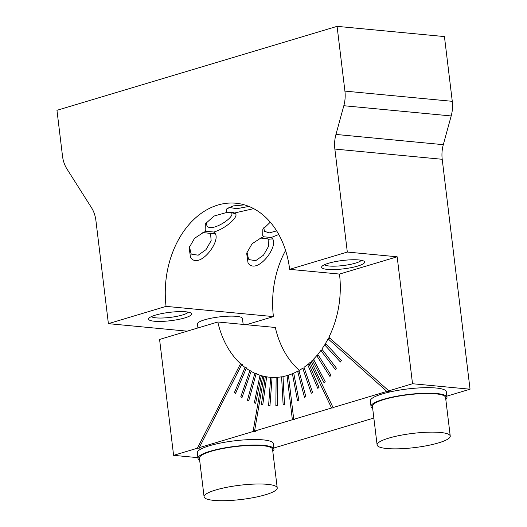 <?xml version="1.0" encoding="UTF-8"?>
<svg xmlns="http://www.w3.org/2000/svg" width="527" height="527" viewBox="0 0 527 527"><rect width="100%" height="100%" fill="white"/><g stroke="black" fill="none" stroke-linecap="round" stroke-linejoin="round"><path stroke-width="0.79" d="M189.457 246.61L191.018 253.586L191.551 254.133L198.192 255.2L205.978 249.673L211.149 240.694L210.589 233.836L210.135 233.369L202.816 232.559M215.062 233.382L213.751 232.032L206.492 231.34L204.087 232.051L194.562 238.296L189.147 247.73L190.543 257.624C199.463 269.857 221.202 241.089 215.062 233.382L210.589 233.836M285.581 250.463A85.005 62.357 -84.6 0 0 273.421 316.602L166.064 306.371A85.005 62.357 -84.6 0 1 235.918 203.231A85.005 62.357 -84.6 0 1 277.281 231.913A85.005 62.357 -84.6 0 1 289.646 269.337L347.319 252.051L334.856 149.062A28.333 20.784 95.4 0 1 335.949 134.438L343.828 105.723L451.184 115.947L443.306 144.668A28.333 20.784 95.4 0 0 442.212 159.286L470.038 389.209L446.837 396.166M270.292 222.19L262.835 229.357L262.709 235.483L264.001 236.814L261.603 237.532L252.077 243.77L246.656 253.21L248.059 263.105C256.978 275.338 278.711 246.57 272.571 238.856L271.26 237.506L278.77 234.495M244.436 204.865L233.059 205.932L226.439 209.087L226.208 211.472L227.269 212.302L213.962 216.07L205.319 223.883L205.194 230.009L206.492 231.34M213.751 232.032C225.174 228.949 238.573 217.025 235.595 213.843L234.528 212.994L253.691 208.646M206.261 222.302L206.92 225.78C211.037 233.053 236.471 216.59 231.281 212.605L230.503 212.045M231.643 213.125L231.281 212.605L235.595 213.843M339.493 274.08L397.167 256.794L412.522 383.735L388.774 390.85L328.881 337.247A85.005 62.357 -84.6 0 0 339.493 274.08L289.646 269.337M373.847 418.043L273.823 448.022M299.316 370.336A85.005 62.357 95.4 0 1 275.311 327.471L217.796 321.997A85.005 62.357 -84.6 0 0 240.536 363.729L242.624 364.381L241.656 364.73A85.005 62.357 -84.6 0 0 245.062 367.484L247.189 368.07L246.254 368.347A85.005 62.357 -84.6 0 0 249.844 370.679L251.998 371.186L251.089 371.39A85.005 62.357 -84.6 0 0 254.837 373.268L257.018 373.702L256.129 373.827A85.005 62.357 -84.6 0 0 260.002 375.25L261.333 375.652A85.005 62.357 -84.6 0 0 262.637 376.008L263.981 376.331A85.005 62.357 -84.6 0 0 265.305 376.601L266.662 376.845A85.005 62.357 -84.6 0 0 269.64 377.227A85.005 62.357 -84.6 0 0 270.7 377.312L272.07 377.431M246.346 324.711L273.421 316.602M343.828 105.723A28.333 20.784 95.4 0 0 344.915 91.099L452.278 101.322L444.439 36.574L337.082 26.35L56.962 110.308L62.482 155.939A28.333 20.784 95.4 0 0 66.909 168.91L91.5 207.704A28.333 20.784 95.4 0 1 95.927 220.675L108.391 323.657L166.064 306.371M452.278 101.322A28.333 20.784 95.4 0 1 451.184 115.947M108.391 323.657L187.197 331.167M197.921 327.952L197.447 323.993A22.668 4.4 -6.9 0 1 204.614 319.81A22.668 4.4 -6.9 0 1 228.692 316.167A22.668 4.4 -6.9 0 1 242.453 318.545L243.164 324.408M190.958 313.045A21.666 4.209 -6.9 0 1 191.09 313.143A21.666 4.209 -6.9 0 1 175.142 320.054A21.666 4.209 -6.9 0 1 149.253 319.994A21.666 4.209 -6.9 0 1 148.917 318.242A21.666 4.209 -6.9 0 1 169.312 312.379A21.666 4.209 -6.9 0 1 190.958 313.045M344.915 91.099L337.082 26.35M263.777 227.776L264.435 231.254L269.218 232.901L276.649 230.885M264.001 236.814L271.26 237.506M246.965 252.097L248.533 259.06L249.067 259.607L255.707 260.681L263.493 255.154L268.658 246.175L268.098 239.317L267.65 238.843L260.331 238.039M228.81 207.361L236.715 208.725L248.902 206.413M234.528 212.994L232.44 212.348L227.269 212.302M347.319 252.051L397.167 256.794M363.973 261.194A21.666 4.209 -6.9 0 1 364.104 261.287A21.666 4.209 -6.9 0 1 348.156 268.197A21.666 4.209 -6.9 0 1 322.267 268.138A21.666 4.209 -6.9 0 1 321.938 266.392A21.666 4.209 -6.9 0 1 342.326 260.522A21.666 4.209 -6.9 0 1 363.973 261.194M388.774 390.85L389.341 391.284L386.844 391.429L333.044 407.555L333.841 407.924L331.569 407.997L293.743 419.334L288.401 375.178A85.005 62.357 -84.6 0 0 292.393 373.735L297.518 400.691L298.862 400.125L293.737 373.169A85.005 62.357 -84.6 0 0 297.643 371.265L299.099 371.127M292.393 373.735L293.829 373.65M270.7 377.312L268.592 405.573L269.969 405.652L272.07 377.391A85.005 62.357 -84.6 0 0 276.148 377.385L275.858 405.632L277.242 405.553L277.531 377.299A85.005 62.357 -84.6 0 0 281.602 376.805L283.137 404.835L284.514 404.591L282.986 376.555A85.005 62.357 -84.6 0 0 287.037 375.586L288.447 375.553M281.602 376.805L282.999 376.825M276.148 377.385L277.525 377.451M333.044 407.555L311.187 361.456A85.005 62.357 -84.6 0 0 312.32 360.369L324.052 382.773L325.199 381.634L313.466 359.23A85.005 62.357 -84.6 0 0 316.734 355.666L329.928 376.482L331.002 375.211L317.807 354.394A85.005 62.357 -84.6 0 0 320.851 350.481L335.403 369.546L336.397 368.162L321.845 349.098A85.005 62.357 -84.6 0 0 324.639 344.856L340.442 362.029L341.344 360.54L325.541 343.367A85.005 62.357 -84.6 0 0 328.071 338.835L330.014 338.189M324.639 344.856L326.628 344.263M320.851 350.481L322.886 349.941M316.734 355.666L318.809 355.178M312.32 360.369L314.428 359.948M297.643 371.265L304.507 397.378L305.818 396.653L298.947 370.547A85.005 62.357 -84.6 0 0 302.735 368.202L311.299 393.261L312.557 392.398L304 367.332A85.005 62.357 -84.6 0 0 307.643 364.559L317.827 388.386L319.033 387.371L308.848 363.551A85.005 62.357 -84.6 0 0 310.014 362.53L312.136 362.141M307.643 364.559L309.784 364.203M302.735 368.202L304.231 368.011M470.038 389.209L412.522 383.735M240.536 363.729L197.348 448.227L199.852 448.082L199.278 447.647L253.079 431.521L255.351 431.448L254.554 431.079L292.38 419.742L294.593 419.683L293.743 419.334M197.348 448.227L173.6 455.341L159.576 339.447L217.796 321.997M197.921 457.66L173.6 455.341M371.021 406.462L370.349 400.942A38.254 7.431 -6.9 0 1 394.005 391.087A38.254 7.431 -6.9 0 1 436.132 388.017A38.254 7.431 -6.9 0 1 446.303 391.752L446.968 397.272A38.254 7.431 173.1 0 0 436.804 393.537A38.254 7.431 173.1 0 0 394.677 396.607A38.254 7.431 173.1 0 0 371.021 406.462A38.254 7.431 173.1 0 0 372.668 408.28M198 458.319L197.335 452.798A38.254 7.431 -6.9 0 1 220.991 442.943A38.254 7.431 -6.9 0 1 263.118 439.874A38.254 7.431 -6.9 0 1 273.289 443.609L273.954 449.129A38.254 7.431 173.1 0 0 263.783 445.387A38.254 7.431 173.1 0 0 221.656 448.457A38.254 7.431 173.1 0 0 198 458.319A38.254 7.431 173.1 0 0 199.647 460.137M188.277 312.136A18.834 3.656 -6.9 0 1 170.755 317.326A18.834 3.656 -6.9 0 1 151.644 316.78A18.834 3.656 -6.9 0 1 151.407 316.602M361.298 260.279A18.834 3.656 -6.9 0 1 343.769 265.47A18.834 3.656 -6.9 0 1 324.665 264.923A18.834 3.656 -6.9 0 1 324.421 264.745M331.569 407.997L310.014 362.53M386.844 391.429L328.071 338.835M241.656 364.73L199.278 447.647M262.637 376.008L253.079 431.521M255.694 403.089L254.324 402.872L255.654 403.274L261.333 375.652M254.324 402.872L260.002 375.25M248.803 400.527L247.427 400.256L248.724 400.823L256.129 373.827M247.427 400.256L254.837 373.268M242.143 397.147L240.767 396.824L242.012 397.542L251.089 371.39M240.767 396.824L249.844 370.679M235.773 392.977L234.383 392.602L235.569 393.458L246.254 368.347M234.383 392.602L245.062 367.484M263.981 376.331L254.554 431.079M287.037 375.586L292.38 419.742M262.762 404.815L261.392 404.65L262.756 404.888L266.662 376.845M261.392 404.65L265.305 376.601M272.788 451.29A38.254 7.431 173.1 0 0 273.954 449.129M277.222 487.93L272.551 449.3A36.837 7.154 173.1 0 0 250.187 445.434A36.837 7.154 173.1 0 0 211.057 451.349A36.837 7.154 173.1 0 0 199.41 458.147L204.081 496.783A36.837 7.154 173.1 0 0 226.445 500.65A36.837 7.154 173.1 0 0 265.575 494.728A36.837 7.154 173.1 0 0 277.222 487.93A36.837 7.154 173.1 0 0 254.864 484.063A36.837 7.154 173.1 0 0 215.734 489.985A36.837 7.154 173.1 0 0 204.081 496.783M445.802 399.433A38.254 7.431 173.1 0 0 446.968 397.272M450.242 436.073L445.565 397.444A36.837 7.154 173.1 0 0 423.201 393.577A36.837 7.154 173.1 0 0 384.071 399.492A36.837 7.154 173.1 0 0 372.424 406.291L377.101 444.926A36.837 7.154 173.1 0 0 399.466 448.793A36.837 7.154 173.1 0 0 438.589 442.878A36.837 7.154 173.1 0 0 450.242 436.073A36.837 7.154 173.1 0 0 427.878 432.206A36.837 7.154 173.1 0 0 388.748 438.128A36.837 7.154 173.1 0 0 377.101 444.926M268.098 239.317L272.571 238.856M335.949 134.438L443.306 144.668M334.856 149.062L442.212 159.286"/></g></svg>
